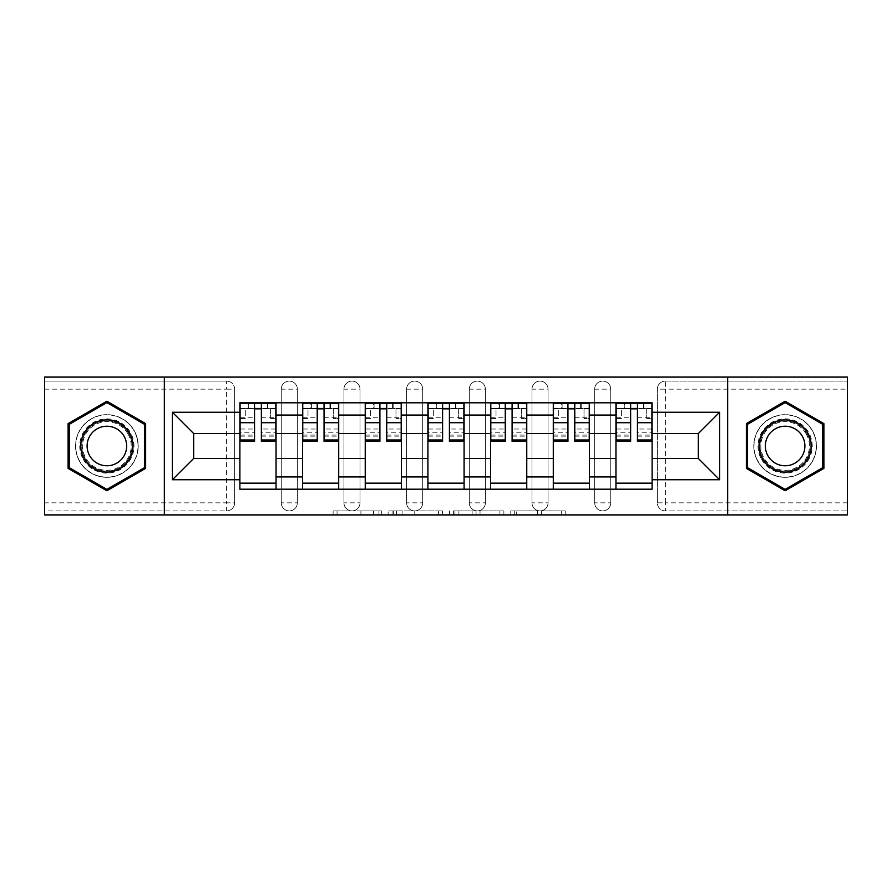 <?xml version="1.0" encoding="UTF-8"?>
<svg xmlns="http://www.w3.org/2000/svg" width="892" height="892" viewBox="0 0 892 892"><rect width="100%" height="100%" fill="white"/><g stroke="black" fill="none" stroke-linecap="round" stroke-linejoin="round"><path stroke-width="0.67" stroke-dasharray="4.46 3.34" d="M381.709 514.907L337.053 514.907L381.709 514.907L381.709 510.893L360.914 510.893L360.914 514.907L360.914 510.893L381.709 510.893L381.709 514.907L381.709 510.893L360.914 510.893L360.914 514.907L360.914 510.893L381.709 510.893L337.053 510.893L381.709 510.893M594.663 389.146A8.039 8.039 0 0 1 602.702 381.107A8.039 8.039 0 0 1 610.741 389.146A8.039 8.039 0 0 0 602.702 381.107A8.039 8.039 0 0 0 594.663 389.146L594.663 502.854A8.039 8.039 0 0 0 602.702 510.893A8.039 8.039 0 0 0 610.741 502.854L610.741 389.146A8.039 8.039 0 0 0 602.702 381.107A8.039 8.039 0 0 0 594.663 389.146L594.663 502.854A8.039 8.039 0 0 0 602.702 510.893A8.039 8.039 0 0 0 610.741 502.854L610.741 389.146L594.663 389.146M531.989 389.146A8.039 8.039 0 0 1 540.017 381.107A8.039 8.039 0 0 1 548.056 389.146A8.039 8.039 0 0 0 540.017 381.107A8.039 8.039 0 0 0 531.989 389.146L531.989 502.854A8.039 8.039 0 0 0 540.017 510.893A8.039 8.039 0 0 0 548.056 502.854L548.056 389.146A8.039 8.039 0 0 0 540.017 381.107A8.039 8.039 0 0 0 531.989 389.146L531.989 502.854A8.039 8.039 0 0 0 540.017 510.893A8.039 8.039 0 0 0 548.056 502.854L548.056 389.146L531.989 389.146M469.303 389.146A8.039 8.039 0 0 1 477.343 381.107A8.039 8.039 0 0 1 485.382 389.146A8.039 8.039 0 0 0 477.343 381.107A8.039 8.039 0 0 0 469.303 389.146L469.303 502.854A8.039 8.039 0 0 0 477.343 510.893A8.039 8.039 0 0 0 485.382 502.854L485.382 389.146A8.039 8.039 0 0 0 477.343 381.107A8.039 8.039 0 0 0 469.303 389.146L469.303 502.854A8.039 8.039 0 0 0 477.343 510.893A8.039 8.039 0 0 0 485.382 502.854L485.382 389.146L469.303 389.146M406.618 389.146A8.039 8.039 0 0 1 414.657 381.107A8.039 8.039 0 0 1 422.697 389.146A8.039 8.039 0 0 0 414.657 381.107A8.039 8.039 0 0 0 406.618 389.146L406.618 502.854A8.039 8.039 0 0 0 414.657 510.893A8.039 8.039 0 0 0 422.697 502.854L422.697 389.146A8.039 8.039 0 0 0 414.657 381.107A8.039 8.039 0 0 0 406.618 389.146L406.618 502.854A8.039 8.039 0 0 0 414.657 510.893A8.039 8.039 0 0 0 422.697 502.854L422.697 389.146L406.618 389.146M343.944 389.146A8.039 8.039 0 0 1 351.983 381.107A8.039 8.039 0 0 1 360.011 389.146A8.039 8.039 0 0 0 351.983 381.107A8.039 8.039 0 0 0 343.944 389.146L343.944 502.854A8.039 8.039 0 0 0 351.983 510.893A8.039 8.039 0 0 0 360.011 502.854L360.011 389.146A8.039 8.039 0 0 0 351.983 381.107A8.039 8.039 0 0 0 343.944 389.146L343.944 502.854A8.039 8.039 0 0 0 351.983 510.893A8.039 8.039 0 0 0 360.011 502.854L360.011 389.146L343.944 389.146M281.259 389.146A8.039 8.039 0 0 1 289.298 381.107A8.039 8.039 0 0 1 297.337 389.146A8.039 8.039 0 0 0 289.298 381.107A8.039 8.039 0 0 0 281.259 389.146L281.259 502.854A8.039 8.039 0 0 0 289.298 510.893A8.039 8.039 0 0 0 297.337 502.854L297.337 389.146A8.039 8.039 0 0 0 289.298 381.107A8.039 8.039 0 0 0 281.259 389.146L281.259 502.854A8.039 8.039 0 0 0 289.298 510.893A8.039 8.039 0 0 0 297.337 502.854L297.337 389.146L281.259 389.146M106.884 477.343A31.343 31.343 0 0 1 75.541 446A31.343 31.343 0 0 1 106.884 414.657A31.343 31.343 0 0 1 138.215 446A31.343 31.343 0 0 1 106.884 477.343A31.343 31.343 0 0 1 75.541 446A31.343 31.343 0 0 1 106.884 414.657A31.343 31.343 0 0 1 138.215 446A31.343 31.343 0 0 1 106.884 477.343M785.116 477.343A31.343 31.343 0 0 1 753.785 446A31.343 31.343 0 0 1 785.116 414.657A31.343 31.343 0 0 1 816.459 446A31.343 31.343 0 0 1 785.116 477.343A31.343 31.343 0 0 1 753.785 446A31.343 31.343 0 0 1 785.116 414.657A31.343 31.343 0 0 1 816.459 446A31.343 31.343 0 0 1 785.116 477.343M561.258 514.907L514.729 514.907L561.258 514.907L561.258 510.893L541.344 510.893L565.205 510.893L565.205 514.907L565.205 510.893L514.729 510.893L565.205 510.893L565.205 514.907L565.205 510.893L561.258 510.893L561.258 514.907M537.397 514.907L516.301 514.907L537.397 514.907L537.397 510.893L541.344 510.893L537.397 510.893L537.397 514.907L537.397 510.893L516.301 510.893L516.301 514.907L516.301 510.893L537.397 510.893L537.397 514.907M510.781 514.907L514.729 514.907L510.781 514.907L510.781 510.893L514.729 510.893L510.781 510.893L510.781 514.907M333.106 514.907L337.053 514.907L333.106 514.907L333.106 510.893L337.053 510.893L333.106 510.893L333.106 514.907M847.4 502.854L665.387 502.854L665.387 510.893L847.4 510.893L847.4 514.907L44.6 514.907L44.6 510.893L226.613 510.893A8.039 8.039 0 0 0 234.652 502.854L234.652 389.146A8.039 8.039 0 0 0 226.613 381.107A8.039 8.039 0 0 1 234.652 389.146A8.039 8.039 0 0 0 226.613 381.107L44.6 381.107L44.6 377.093L847.4 377.093L847.4 381.107L665.387 381.107A8.039 8.039 0 0 0 657.348 389.146L657.348 502.854A8.039 8.039 0 0 0 665.387 510.893A8.039 8.039 0 0 1 657.348 502.854A8.039 8.039 0 0 0 665.387 510.893L847.4 510.893L847.4 381.107L665.387 381.107A8.039 8.039 0 0 0 657.348 389.146L657.348 502.854L665.387 502.854L665.387 389.146L847.4 389.146M442.543 514.907L438.608 514.907L442.543 514.907L442.543 510.893L442.543 514.907M392.067 514.907L438.608 514.907L388.12 514.907L392.067 514.907L392.067 510.893L442.543 510.893L388.12 510.893L388.12 514.907L388.12 510.893L392.067 510.893L392.067 514.907M453.392 514.907L503.88 514.907L449.457 514.907L453.392 514.907L453.392 510.893L503.88 510.893L503.88 514.907L503.88 510.893L480.019 510.893L480.019 514.907M234.652 502.854L234.652 389.146L226.613 389.146L226.613 502.854L44.6 502.854L44.6 510.893L226.613 510.893A8.039 8.039 0 0 0 234.652 502.854A8.039 8.039 0 0 1 226.613 510.893L226.613 502.854L234.652 502.854M44.6 389.146L226.613 389.146L226.613 381.107L44.6 381.107L44.6 502.854M615.959 402.805L652.119 402.805L652.119 408.837L615.959 408.837L615.959 402.805L589.445 402.805L589.445 408.837L553.285 408.837L553.285 402.805L526.759 402.805L526.759 408.837L490.6 408.837L490.6 402.805L464.085 402.805L464.085 408.837L427.915 408.837L427.915 402.805L401.4 402.805L401.4 408.837L365.241 408.837L365.241 402.805L338.715 402.805L338.715 408.837L302.555 408.837L302.555 402.805L276.041 402.805L276.041 408.837L239.881 408.837L239.881 483.163L276.041 483.163L276.041 408.837M276.041 483.163L276.041 489.195L302.555 489.195L302.555 483.163L338.715 483.163L338.715 408.837M302.555 408.837L302.555 483.163M338.715 483.163L338.715 489.195L365.241 489.195L365.241 483.163L401.4 483.163L401.4 408.837M365.241 408.837L365.241 483.163M401.4 483.163L401.4 489.195L427.915 489.195L427.915 483.163L464.085 483.163L464.085 408.837M427.915 408.837L427.915 483.163M464.085 483.163L464.085 489.195L490.6 489.195L490.6 483.163L526.759 483.163L526.759 408.837M490.6 408.837L490.6 483.163M526.759 483.163L526.759 489.195L553.285 489.195L553.285 483.163L589.445 483.163L589.445 408.837M553.285 408.837L553.285 483.163M589.445 483.163L589.445 489.195L615.959 489.195L615.959 483.163L652.119 483.163L652.119 408.837M615.959 408.837L615.959 483.163M589.445 458.455L615.959 458.455M526.759 458.455L553.285 458.455M464.085 458.455L490.6 458.455M401.4 458.455L427.915 458.455M338.715 458.455L365.241 458.455M276.041 458.455L302.555 458.455M615.959 433.545L589.445 433.545M553.285 433.545L526.759 433.545M490.6 433.545L464.085 433.545M427.915 433.545L401.4 433.545M365.241 433.545L338.715 433.545M302.555 433.545L276.041 433.545M239.881 433.545L193.664 433.545L193.664 458.455L239.881 458.455M164.34 514.907L164.34 377.093M727.66 514.907L727.66 377.093M652.119 458.455L698.336 458.455L698.336 433.545L652.119 433.545M276.041 489.195L239.881 489.195L239.881 483.163M239.881 408.837L239.881 402.805L276.041 402.805M302.555 402.805L338.715 402.805M365.241 402.805L401.4 402.805M427.915 402.805L464.085 402.805M490.6 402.805L526.759 402.805M553.285 402.805L589.445 402.805M652.119 483.163L652.119 489.195L615.959 489.195M589.445 489.195L553.285 489.195M526.759 489.195L490.6 489.195M464.085 489.195L427.915 489.195M401.4 489.195L365.241 489.195M338.715 489.195L302.555 489.195M240.082 408.837L254.543 408.837M261.367 408.837L275.84 408.837M610.741 502.854A8.039 8.039 0 0 1 602.702 510.893A8.039 8.039 0 0 1 594.663 502.854L610.741 502.854M548.056 502.854A8.039 8.039 0 0 1 540.017 510.893A8.039 8.039 0 0 1 531.989 502.854L548.056 502.854M485.382 502.854A8.039 8.039 0 0 1 477.343 510.893A8.039 8.039 0 0 1 469.303 502.854L485.382 502.854M422.697 502.854A8.039 8.039 0 0 1 414.657 510.893A8.039 8.039 0 0 1 406.618 502.854L422.697 502.854M360.011 502.854A8.039 8.039 0 0 1 351.983 510.893A8.039 8.039 0 0 1 343.944 502.854L360.011 502.854M297.337 502.854A8.039 8.039 0 0 1 289.298 510.893A8.039 8.039 0 0 1 281.259 502.854L297.337 502.854M302.756 408.837L317.217 408.837M324.052 408.837L338.514 408.837M365.441 408.837L379.903 408.837M386.738 408.837L401.199 408.837M428.115 408.837L442.588 408.837M449.412 408.837L463.885 408.837M490.801 408.837L505.262 408.837M512.097 408.837L526.559 408.837M553.486 408.837L567.948 408.837M574.783 408.837L589.244 408.837M616.16 408.837L630.633 408.837M637.457 408.837L651.918 408.837M145.652 423.611L106.884 401.233L68.104 423.611L68.104 468.389L106.884 490.767L145.652 468.389L145.652 423.611M823.896 423.611L785.116 401.233L746.348 423.611L746.348 468.389L785.116 490.767L823.896 468.389L823.896 423.611M396.405 514.907L402.125 514.907L396.405 514.907L396.405 510.893L393.64 510.893L393.64 514.907L393.64 510.893L402.125 510.893L396.405 510.893L396.405 514.907M402.125 514.907L414.747 514.907L402.125 514.907L402.125 510.893L414.747 510.893L414.747 514.907L414.747 510.893L402.125 510.893L402.125 514.907M453.392 510.893L476.072 510.893L476.072 514.907L476.072 510.893L472.124 510.893L476.072 510.893L476.072 514.907L476.072 510.893L480.019 510.893M454.976 510.893L454.976 514.907L454.976 510.893M449.457 510.893L449.457 514.907L449.457 510.893M267.801 408.436L267.801 403.206L267.199 403.206L267.199 408.436L275.84 408.436L270.611 408.436L270.611 418.482L275.84 418.482L275.84 408.436L275.84 418.482L270.611 418.482L270.611 408.436L275.84 408.436L275.84 441.384M240.082 403.206L240.082 418.482L245.3 418.482L245.3 408.436L240.082 408.436L240.082 418.482L245.3 418.482L245.3 408.436L240.082 408.436L254.543 408.436L254.543 403.206L261.367 403.206L261.367 408.436L275.84 408.436L275.84 403.206M275.84 429.007L261.367 429.007L261.367 436.155L261.367 408.436M261.367 429.007L261.367 432.252L275.84 432.252M261.367 432.252L261.367 441.384M240.082 436.155L254.543 436.155L254.543 429.007L240.082 429.007L240.082 436.155L240.082 408.436L267.199 408.436L267.199 403.206M240.082 417.802L254.543 417.802L254.543 408.436M254.543 417.802L254.543 436.155M254.543 429.007L254.543 441.384M240.082 429.007L240.082 432.252L254.543 432.252M240.082 432.252L240.082 441.384M248.712 403.206L248.712 408.436L248.712 403.206L248.11 403.206L248.11 408.436M330.486 408.436L330.486 403.206L329.884 403.206L329.884 408.436L338.514 408.436L333.296 408.436L333.296 418.482L338.514 418.482L338.514 408.436L338.514 418.482L333.296 418.482L333.296 408.436L338.514 408.436L338.514 441.384M302.756 403.206L302.756 418.482L307.985 418.482L307.985 408.436L302.756 408.436L302.756 418.482L307.985 418.482L307.985 408.436L302.756 408.436L317.217 408.436L317.217 403.206L324.052 403.206L324.052 408.436L338.514 408.436L338.514 403.206M338.514 429.007L324.052 429.007L324.052 436.155L324.052 408.436M324.052 429.007L324.052 432.252L338.514 432.252M324.052 432.252L324.052 441.384M302.756 436.155L317.217 436.155L317.217 429.007L302.756 429.007L302.756 436.155L302.756 408.436L329.884 408.436L329.884 403.206M302.756 417.802L317.217 417.802L317.217 408.436M317.217 417.802L317.217 436.155M317.217 429.007L317.217 441.384M302.756 429.007L302.756 432.252L317.217 432.252M302.756 432.252L302.756 441.384M311.397 403.206L311.397 408.436L311.397 403.206L310.795 403.206L310.795 408.436M393.16 408.436L393.16 403.206L392.558 403.206L392.558 408.436L401.199 408.436L395.981 408.436L395.981 418.482L401.199 418.482L401.199 408.436L401.199 418.482L395.981 418.482L395.981 408.436L401.199 408.436L401.199 441.384M365.441 403.206L365.441 418.482L370.659 418.482L370.659 408.436L365.441 408.436L365.441 418.482L370.659 418.482L370.659 408.436L365.441 408.436L379.903 408.436L379.903 403.206L386.738 403.206L386.738 408.436L401.199 408.436L401.199 403.206M401.199 429.007L386.738 429.007L386.738 436.155L386.738 408.436M386.738 429.007L386.738 432.252L401.199 432.252M386.738 432.252L386.738 441.384M365.441 436.155L379.903 436.155L379.903 429.007L365.441 429.007L365.441 436.155L365.441 408.436L392.558 408.436L392.558 403.206M365.441 417.802L379.903 417.802L379.903 408.436M379.903 417.802L379.903 436.155M379.903 429.007L379.903 441.384M365.441 429.007L365.441 432.252L379.903 432.252M365.441 432.252L365.441 441.384M374.082 403.206L374.082 408.436L374.082 403.206L373.469 403.206L373.469 408.436M83.391 459.558A27.117 27.117 0 0 0 120.442 469.493A27.117 27.117 0 0 0 130.366 432.442A27.117 27.117 0 0 0 93.314 422.507A27.117 27.117 0 0 0 83.391 459.558M128.626 433.445A25.11 25.11 0 0 1 119.439 467.754A25.11 25.11 0 0 1 85.13 458.555A25.11 25.11 0 0 0 119.439 467.754A25.11 25.11 0 0 0 128.626 433.445A25.11 25.11 0 0 0 94.318 424.246A25.11 25.11 0 0 0 85.13 458.555A25.11 25.11 0 0 1 94.318 424.246A25.11 25.11 0 0 1 128.626 433.445A25.11 25.11 0 0 0 94.318 424.246A25.11 25.11 0 0 0 85.13 458.555M89.757 455.89A19.769 19.769 0 0 0 116.763 463.126A19.769 19.769 0 0 0 123.999 436.11A19.769 19.769 0 0 0 96.994 428.874A19.769 19.769 0 0 0 89.757 455.89M79.912 461.565A31.142 31.142 0 0 1 91.307 419.028A31.142 31.142 0 0 1 133.845 430.435A31.142 31.142 0 0 1 122.449 472.972A31.142 31.142 0 0 1 79.912 461.565A31.142 31.142 0 0 1 91.307 419.028A31.142 31.142 0 0 1 133.845 430.435A31.142 31.142 0 0 1 122.449 472.972A31.142 31.142 0 0 1 79.912 461.565M106.884 402.615L144.448 424.313L144.448 467.687L106.884 489.385L69.308 467.687L69.308 424.313L106.884 402.615M761.634 459.558A27.117 27.117 0 0 0 798.686 469.493A27.117 27.117 0 0 0 808.609 432.442A27.117 27.117 0 0 0 771.558 422.507A27.117 27.117 0 0 0 761.634 459.558M806.87 433.445A25.11 25.11 0 0 1 797.682 467.754A25.11 25.11 0 0 1 763.374 458.555A25.11 25.11 0 0 0 797.682 467.754A25.11 25.11 0 0 0 806.87 433.445A25.11 25.11 0 0 0 772.561 424.246A25.11 25.11 0 0 0 763.374 458.555A25.11 25.11 0 0 1 772.561 424.246A25.11 25.11 0 0 1 806.87 433.445A25.11 25.11 0 0 0 772.561 424.246A25.11 25.11 0 0 0 763.374 458.555M768.001 455.89A19.769 19.769 0 0 0 795.006 463.126A19.769 19.769 0 0 0 802.242 436.11A19.769 19.769 0 0 0 775.237 428.874A19.769 19.769 0 0 0 768.001 455.89M758.155 461.565A31.142 31.142 0 0 1 769.551 419.028A31.142 31.142 0 0 1 812.088 430.435A31.142 31.142 0 0 1 800.693 472.972A31.142 31.142 0 0 1 758.155 461.565A31.142 31.142 0 0 1 769.551 419.028A31.142 31.142 0 0 1 812.088 430.435A31.142 31.142 0 0 1 800.693 472.972A31.142 31.142 0 0 1 758.155 461.565M785.116 402.615L822.692 424.313L822.692 467.687L785.116 489.385L747.552 467.687L747.552 424.313L785.116 402.615M455.845 408.436L455.845 403.206L455.243 403.206L455.243 408.436L463.885 408.436L458.655 408.436L458.655 418.482L463.885 418.482L463.885 408.436L463.885 418.482L458.655 418.482L458.655 408.436L463.885 408.436L463.885 441.384M428.115 403.206L428.115 418.482L433.345 418.482L433.345 408.436L428.115 408.436L428.115 418.482L433.345 418.482L433.345 408.436L428.115 408.436L442.588 408.436L442.588 403.206L449.412 403.206L449.412 408.436L463.885 408.436L463.885 403.206M463.885 429.007L449.412 429.007L449.412 436.155L449.412 408.436M449.412 429.007L449.412 432.252L463.885 432.252M449.412 432.252L449.412 441.384M428.115 436.155L442.588 436.155L442.588 429.007L428.115 429.007L428.115 436.155L428.115 408.436L455.243 408.436L455.243 403.206M428.115 417.802L442.588 417.802L442.588 408.436M442.588 417.802L442.588 436.155M442.588 429.007L442.588 441.384M428.115 429.007L428.115 432.252L442.588 432.252M428.115 432.252L428.115 441.384M436.757 403.206L436.757 408.436L436.757 403.206L436.155 403.206L436.155 408.436M518.531 408.436L518.531 403.206L517.918 403.206L517.918 408.436L526.559 408.436L521.341 408.436L521.341 418.482L526.559 418.482L526.559 408.436L526.559 418.482L521.341 418.482L521.341 408.436L526.559 408.436L526.559 441.384M490.801 403.206L490.801 418.482L496.019 418.482L496.019 408.436L490.801 408.436L490.801 418.482L496.019 418.482L496.019 408.436L490.801 408.436L505.262 408.436L505.262 403.206L512.097 403.206L512.097 408.436L526.559 408.436L526.559 403.206M526.559 429.007L512.097 429.007L512.097 436.155L512.097 408.436M512.097 429.007L512.097 432.252L526.559 432.252M512.097 432.252L512.097 441.384M490.801 436.155L505.262 436.155L505.262 429.007L490.801 429.007L490.801 436.155L490.801 408.436L517.918 408.436L517.918 403.206M490.801 417.802L505.262 417.802L505.262 408.436M505.262 417.802L505.262 436.155M505.262 429.007L505.262 441.384M490.801 429.007L490.801 432.252L505.262 432.252M490.801 432.252L490.801 441.384M499.442 403.206L499.442 408.436L499.442 403.206L498.84 403.206L498.84 408.436M581.205 408.436L581.205 403.206L580.603 403.206L580.603 408.436L589.244 408.436L584.015 408.436L584.015 418.482L589.244 418.482L589.244 408.436L589.244 418.482L584.015 418.482L584.015 408.436L589.244 408.436L589.244 441.384M553.486 403.206L553.486 418.482L558.704 418.482L558.704 408.436L553.486 408.436L553.486 418.482L558.704 418.482L558.704 408.436L553.486 408.436L567.948 408.436L567.948 403.206L574.783 403.206L574.783 408.436L589.244 408.436L589.244 403.206M589.244 429.007L574.783 429.007L574.783 436.155L574.783 408.436M574.783 429.007L574.783 432.252L589.244 432.252M574.783 432.252L574.783 441.384M553.486 436.155L567.948 436.155L567.948 429.007L553.486 429.007L553.486 436.155L553.486 408.436L580.603 408.436L580.603 403.206M553.486 417.802L567.948 417.802L567.948 408.436M567.948 417.802L567.948 436.155M567.948 429.007L567.948 441.384M553.486 429.007L553.486 432.252L567.948 432.252M553.486 432.252L553.486 441.384M562.116 403.206L562.116 408.436L562.116 403.206L561.514 403.206L561.514 408.436M643.89 408.436L643.89 403.206L643.288 403.206L643.288 408.436L651.918 408.436L646.7 408.436L646.7 418.482L651.918 418.482L651.918 408.436L651.918 418.482L646.7 418.482L646.7 408.436L651.918 408.436L651.918 441.384M616.16 403.206L616.16 418.482L621.389 418.482L621.389 408.436L616.16 408.436L616.16 418.482L621.389 418.482L621.389 408.436L616.16 408.436L630.633 408.436L630.633 403.206L637.457 403.206L637.457 408.436L651.918 408.436L651.918 403.206M651.918 429.007L637.457 429.007L637.457 436.155L637.457 408.436M637.457 429.007L637.457 432.252L651.918 432.252M637.457 432.252L637.457 441.384M616.16 436.155L630.633 436.155L630.633 429.007L616.16 429.007L616.16 436.155L616.16 408.436L643.288 408.436L643.288 403.206M616.16 417.802L630.633 417.802L630.633 408.436M630.633 417.802L630.633 436.155M630.633 429.007L630.633 441.384M616.16 429.007L616.16 432.252L630.633 432.252M616.16 432.252L616.16 441.384M624.801 403.206L624.801 408.436L624.801 403.206L624.199 403.206L624.199 408.436M378.955 510.893L378.955 514.907L378.955 510.893M665.387 381.107A8.039 8.039 0 0 0 657.348 389.146L665.387 389.146L665.387 381.107M373.525 510.893L373.525 514.907L373.525 510.893M337.053 510.893L337.053 514.907L337.053 510.893M438.608 510.893L438.608 514.907L438.608 510.893M499.933 510.893L499.933 514.907L499.933 510.893M472.124 510.893L472.124 514.907L472.124 510.893M458.912 510.893L458.912 514.907L458.912 510.893M541.344 510.893L541.344 514.907L541.344 510.893M514.729 510.893L514.729 514.907L514.729 510.893M261.367 417.802L275.84 417.802M261.367 435.073L275.84 435.073M240.082 435.073L254.543 435.073M324.052 417.802L338.514 417.802M324.052 435.073L338.514 435.073M302.756 435.073L317.217 435.073M386.738 417.802L401.199 417.802M386.738 435.073L401.199 435.073M365.441 435.073L379.903 435.073M127.913 433.858A24.285 24.285 0 0 1 119.026 467.04A24.285 24.285 0 0 1 85.844 458.142A24.285 24.285 0 0 1 94.73 424.96A24.285 24.285 0 0 1 127.913 433.858M806.156 433.858A24.285 24.285 0 0 1 797.27 467.04A24.285 24.285 0 0 1 764.087 458.142A24.285 24.285 0 0 1 772.974 424.96A24.285 24.285 0 0 1 806.156 433.858M449.412 417.802L463.885 417.802M449.412 435.073L463.885 435.073M428.115 435.073L442.588 435.073M512.097 417.802L526.559 417.802M512.097 435.073L526.559 435.073M490.801 435.073L505.262 435.073M574.783 417.802L589.244 417.802M574.783 435.073L589.244 435.073M553.486 435.073L567.948 435.073M637.457 417.802L651.918 417.802M637.457 435.073L651.918 435.073M616.16 435.073L630.633 435.073M261.367 436.155L275.84 436.155M324.052 436.155L338.514 436.155M386.738 436.155L401.199 436.155M449.412 436.155L463.885 436.155M512.097 436.155L526.559 436.155M574.783 436.155L589.244 436.155M637.457 436.155L651.918 436.155"/><path stroke-width="1.34" d="M727.66 514.907L847.4 514.907L847.4 377.093L44.6 377.093L44.6 514.907L727.66 514.907L727.66 377.093M302.555 489.195L302.555 415.059L276.041 415.059L276.041 489.195M276.041 415.059L276.041 402.805M302.555 415.059L302.555 402.805M338.715 402.805L338.715 489.195M365.241 489.195L365.241 402.805M401.4 402.805L401.4 489.195M427.915 489.195L427.915 402.805M464.085 402.805L464.085 489.195M490.6 489.195L490.6 402.805M526.759 402.805L526.759 489.195M553.285 489.195L553.285 402.805M589.445 402.805L589.445 489.195M615.959 489.195L615.959 402.805M615.959 458.455L589.445 458.455M553.285 458.455L526.759 458.455M490.6 458.455L464.085 458.455M427.915 458.455L401.4 458.455M365.241 458.455L338.715 458.455M302.555 458.455L276.041 458.455M615.959 433.545L589.445 433.545M553.285 433.545L526.759 433.545M490.6 433.545L464.085 433.545M427.915 433.545L401.4 433.545M365.241 433.545L338.715 433.545M302.555 433.545L276.041 433.545M193.664 458.455L239.881 458.455L239.881 433.545L193.664 433.545L193.664 458.455L172.368 479.751L172.368 412.249L239.881 412.249L239.881 433.545M652.119 433.545L652.119 458.455L698.336 458.455L698.336 433.545L652.119 433.545L652.119 402.805L239.881 402.805L239.881 412.249M652.119 412.249L719.632 412.249L719.632 479.751L652.119 479.751L652.119 458.455M239.881 458.455L239.881 489.195L652.119 489.195L652.119 479.751M239.881 479.751L172.368 479.751M164.34 514.907L164.34 377.093M145.652 423.611L106.884 401.233L68.104 423.611L68.104 468.389L106.884 490.767L145.652 468.389L145.652 423.611M823.896 423.611L785.116 401.233L746.348 423.611L746.348 468.389L785.116 490.767L823.896 468.389L823.896 423.611M276.041 483.163L239.881 483.163M254.543 408.837L261.367 408.837M338.715 483.163L302.555 483.163M317.217 408.837L324.052 408.837M401.4 483.163L365.241 483.163M379.903 408.837L386.738 408.837M464.085 483.163L427.915 483.163M442.588 408.837L449.412 408.837M526.759 483.163L490.6 483.163M505.262 408.837L512.097 408.837M589.445 483.163L553.285 483.163M567.948 408.837L574.783 408.837M652.119 483.163L615.959 483.163M630.633 408.837L637.457 408.837M172.368 412.249L193.664 433.545M698.336 458.455L719.632 479.751M698.336 433.545L719.632 412.249M261.367 439.99L275.84 439.99L275.84 441.384L261.367 441.384L261.367 403.206L275.84 403.206L267.801 403.206M275.84 439.99L275.84 403.206M254.543 408.436L261.367 408.436M248.11 403.206L240.082 403.206L240.082 441.384L254.543 441.384L254.543 403.206L248.712 403.206M240.082 403.206L267.199 403.206M324.052 439.99L338.514 439.99L338.514 441.384L324.052 441.384L324.052 403.206L338.514 403.206L330.486 403.206M338.514 439.99L338.514 403.206M317.217 408.436L324.052 408.436M310.795 403.206L302.756 403.206L302.756 441.384L317.217 441.384L317.217 403.206L311.397 403.206M302.756 403.206L329.884 403.206M386.738 439.99L401.199 439.99L401.199 441.384L386.738 441.384L386.738 403.206L401.199 403.206L393.16 403.206M401.199 439.99L401.199 403.206M379.903 408.436L386.738 408.436M373.469 403.206L365.441 403.206L365.441 441.384L379.903 441.384L379.903 403.206L374.082 403.206M365.441 403.206L392.558 403.206M84.261 459.057A26.113 26.113 0 0 0 119.941 468.623A26.113 26.113 0 0 0 129.496 432.943A26.113 26.113 0 0 0 93.816 423.377A26.113 26.113 0 0 0 84.261 459.057M89.757 455.89A19.769 19.769 0 0 0 116.763 463.126A19.769 19.769 0 0 0 123.999 436.11A19.769 19.769 0 0 0 96.994 428.874A19.769 19.769 0 0 0 89.757 455.89M106.884 402.615L144.448 424.313L144.448 467.687L106.884 489.385L69.308 467.687L69.308 424.313L106.884 402.615M762.504 459.057A26.113 26.113 0 0 0 798.184 468.623A26.113 26.113 0 0 0 807.739 432.943A26.113 26.113 0 0 0 772.059 423.377A26.113 26.113 0 0 0 762.504 459.057M768.001 455.89A19.769 19.769 0 0 0 795.006 463.126A19.769 19.769 0 0 0 802.242 436.11A19.769 19.769 0 0 0 775.237 428.874A19.769 19.769 0 0 0 768.001 455.89M785.116 402.615L822.692 424.313L822.692 467.687L785.116 489.385L747.552 467.687L747.552 424.313L785.116 402.615M449.412 439.99L463.885 439.99L463.885 441.384L449.412 441.384L449.412 403.206L463.885 403.206L455.845 403.206M463.885 439.99L463.885 403.206M442.588 408.436L449.412 408.436M436.155 403.206L428.115 403.206L428.115 441.384L442.588 441.384L442.588 403.206L436.757 403.206M428.115 403.206L455.243 403.206M512.097 439.99L526.559 439.99L526.559 441.384L512.097 441.384L512.097 403.206L526.559 403.206L518.531 403.206M526.559 439.99L526.559 403.206M505.262 408.436L512.097 408.436M498.84 403.206L490.801 403.206L490.801 441.384L505.262 441.384L505.262 403.206L499.442 403.206M490.801 403.206L517.918 403.206M574.783 439.99L589.244 439.99L589.244 441.384L574.783 441.384L574.783 403.206L589.244 403.206L581.205 403.206M589.244 439.99L589.244 403.206M567.948 408.436L574.783 408.436M561.514 403.206L553.486 403.206L553.486 441.384L567.948 441.384L567.948 403.206L562.116 403.206M553.486 403.206L580.603 403.206M637.457 439.99L651.918 439.99L651.918 441.384L637.457 441.384L637.457 403.206L651.918 403.206L643.89 403.206M651.918 439.99L651.918 403.206M630.633 408.436L637.457 408.436M624.199 403.206L616.16 403.206L616.16 441.384L630.633 441.384L630.633 403.206L624.801 403.206M616.16 403.206L643.288 403.206M553.285 415.059L526.759 415.059M490.6 415.059L464.085 415.059M427.915 415.059L401.4 415.059M365.241 415.059L338.715 415.059M615.959 415.059L589.445 415.059M553.285 476.941L526.759 476.941M490.6 476.941L464.085 476.941M427.915 476.941L401.4 476.941M365.241 476.941L338.715 476.941M302.555 476.941L276.041 476.941M615.959 476.941L589.445 476.941M261.367 422.719L275.84 422.719M240.082 439.99L254.543 439.99M240.082 422.719L254.543 422.719M324.052 422.719L338.514 422.719M302.756 439.99L317.217 439.99M302.756 422.719L317.217 422.719M386.738 422.719L401.199 422.719M365.441 439.99L379.903 439.99M365.441 422.719L379.903 422.719M449.412 422.719L463.885 422.719M428.115 439.99L442.588 439.99M428.115 422.719L442.588 422.719M512.097 422.719L526.559 422.719M490.801 439.99L505.262 439.99M490.801 422.719L505.262 422.719M574.783 422.719L589.244 422.719M553.486 439.99L567.948 439.99M553.486 422.719L567.948 422.719M637.457 422.719L651.918 422.719M616.16 439.99L630.633 439.99M616.16 422.719L630.633 422.719"/></g></svg>
